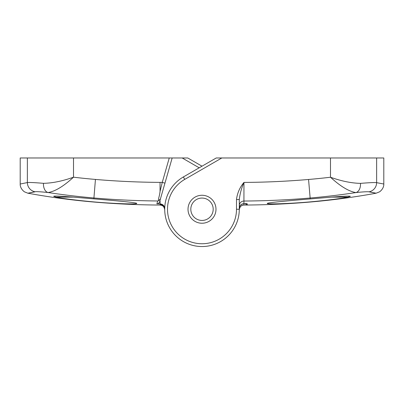 <?xml version="1.0" encoding="UTF-8"?>
<svg xmlns="http://www.w3.org/2000/svg" width="404" height="404" viewBox="0 0 404 404"><rect width="100%" height="100%" fill="white"/><g stroke="black" fill="none" stroke-linecap="round" stroke-linejoin="round"><path stroke-width="0.61" d="M331.543 197.132C343.309 196.198 349.576 195.925 350.349 196.309L347.96 197.132L331.543 197.132L310.146 198.93L310.146 198.016A829.927 829.927 180 0 1 243.93 201.03L243.93 203.631L247.051 203.606L247.46 205.025L243.925 205.05C241.132 205.333 239.587 206.873 239.289 209.661L239.294 209.252A37.294 37.294 0 0 1 183.355 241.547A37.294 37.294 0 0 1 183.355 176.957L216.231 157.974L383.8 157.974L383.8 184.022L376.629 182.653L376.629 157.974M347.96 197.132C340.456 198.652 327.851 200.238 310.146 201.884C287.441 203.874 266.67 204.308 267.261 203.49C266.69 202.717 287.416 200.833 310.146 198.93M188.017 209.252A13.983 13.983 0 0 0 208.994 221.362A13.983 13.983 0 0 0 208.994 197.142A13.983 13.983 0 0 0 188.017 209.252M368.978 191.749C378.543 193.693 378.543 193.718 368.978 191.824C367.478 191.582 363.115 191.829 355.894 192.572A9.322 5.984 -95.7 0 0 360.489 183.371C369.413 182.643 374.791 182.401 376.629 182.653A9.322 9.221 -78.2 0 1 368.978 191.824M239.294 205.686L239.294 199.51L239.294 209.252L236.497 209.252L236.497 199.51C237.294 193.112 239.779 187.416 243.955 182.421C241.531 188.012 239.976 193.708 239.294 199.51L236.497 199.51M243.93 203.631C239.289 204.576 239.506 206.909 239.294 208.297C239.562 205.479 241.107 203.919 243.93 203.631L246.829 203.606M239.294 205.666A4.661 4.651 -0 0 1 243.93 201.03L243.955 182.421A811.252 811.252 0 0 0 308.56 179.472L310.146 198.016A699.339 699.339 180 0 0 355.894 192.572C348.92 191.476 340.451 186.365 330.492 177.235C341.451 181.133 351.45 183.179 360.489 183.371M308.56 179.472A680.573 680.573 0 0 0 330.492 177.235L330.492 157.974M245.011 203.626L247.46 205.025C268.392 204.818 289.289 203.823 310.146 202.035C332.29 200.137 354.288 197.192 376.149 193.198L379.593 191.819C383.739 188.698 383.891 184.926 383.8 184.022M73.366 197.132L56.005 197.132L53.681 196.283C54.53 195.854 61.09 196.137 73.366 197.132L93.854 198.864C116.584 200.768 137.309 202.606 136.739 203.459C137.33 204.348 116.559 203.899 93.854 201.914C76.114 200.268 63.499 198.672 56.005 197.132M20.2 184.022L27.371 182.573C29.189 182.335 34.557 182.583 43.48 183.325C52.47 183.153 62.479 181.108 73.508 177.189A680.573 680.573 0 0 0 95.44 179.432A811.247 811.247 0 0 0 160.045 182.381L162.257 182.381L169.256 157.974L20.2 157.974L20.2 184.022C20.109 184.926 20.261 188.698 24.407 191.819L27.851 193.198C49.712 197.192 71.71 200.137 93.854 202.035C114.711 203.823 135.608 204.818 156.54 205.025L160.075 205.05C162.868 205.333 164.413 206.873 164.711 209.661L164.711 209.555M164.706 209.252L164.706 208.545C164.438 205.727 162.893 204.172 160.07 203.879L156.878 203.853L157.701 200.975L158.646 200.692C157.954 199.026 159.287 197.652 160.055 191.415L162.257 182.381L164.948 183.148L159.807 201.081L160.09 201.081L160.07 204.591A4.661 4.661 180 0 1 164.706 209.252M73.508 157.974L73.508 177.189C63.509 186.355 55.03 191.466 48.081 192.526C40.865 191.769 36.511 191.511 35.022 191.749C25.457 193.693 25.457 193.718 35.022 191.824M202 166.19L187.769 157.974L182.179 157.974L199.202 167.806L182.179 157.974L172.165 157.974L164.948 183.148M169.256 157.974L172.165 157.974M157.701 200.975A829.902 829.902 180 0 1 93.854 197.975A699.354 699.354 180 0 1 48.081 192.526A9.322 5.989 -84.2 0 1 43.48 183.325M159.469 202.252L159.615 201.753M158.646 200.687L160.449 198.834L159.807 201.081M156.878 203.853C158.065 203.853 158.979 203.146 159.62 201.722M221.821 157.974L184.754 179.376A34.497 34.497 0 0 0 184.754 239.128A34.497 34.497 0 0 0 236.497 209.252M184.754 179.376L183.355 176.957M243.915 203.631L243.925 205.05C242.546 205.308 240.289 204.99 239.289 209.661M35.022 191.749A9.322 9.221 -101.6 0 1 27.371 182.573L27.371 157.974M164.711 209.661C163.711 204.99 161.454 205.308 160.075 205.05L160.07 204.591M95.44 179.432L93.854 198.864M160.055 191.415L160.045 182.381M190.814 209.252A11.186 11.186 0 0 0 207.595 218.943A11.186 11.186 0 0 0 207.595 199.566A11.186 11.186 0 0 0 190.814 209.252M243.925 205.05L247.46 205.025"/></g></svg>

